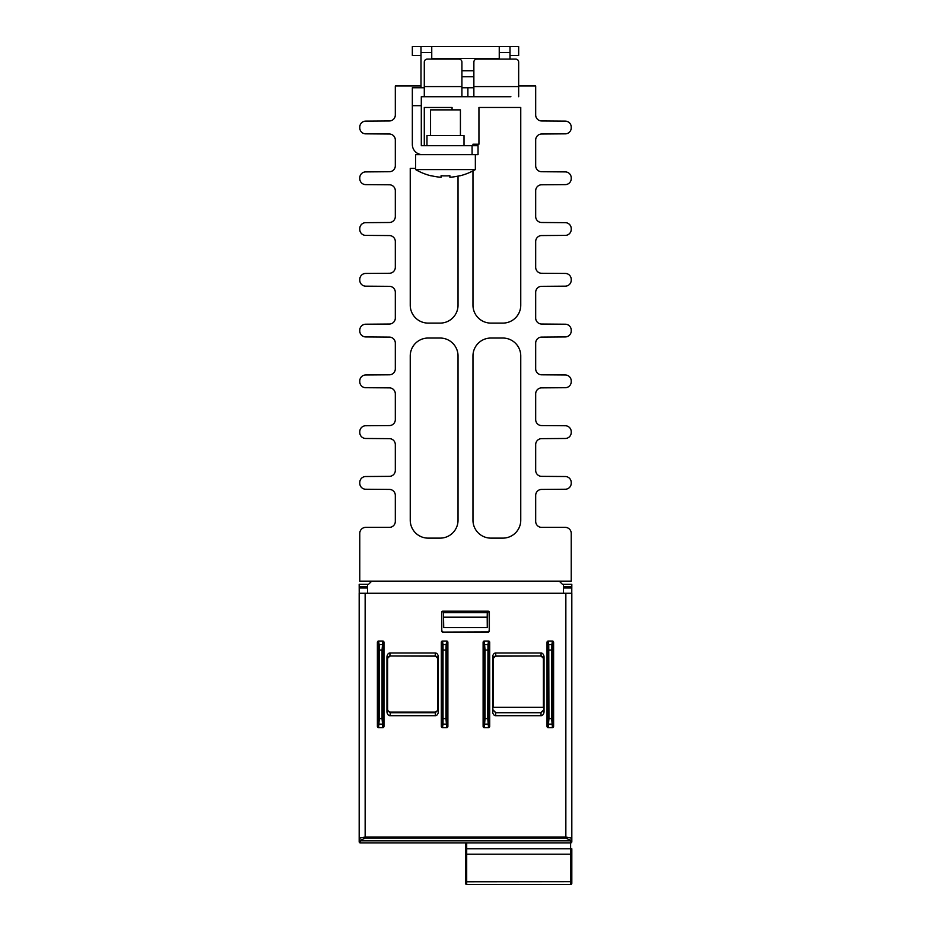 <?xml version="1.0" encoding="UTF-8"?>
<svg xmlns="http://www.w3.org/2000/svg" width="931" height="931" viewBox="0 0 931 931"><rect width="100%" height="100%" fill="white"/><g stroke="black" fill="none" stroke-linecap="round" stroke-linejoin="round"><path stroke-width="1.4" d="M473.867 76.726L461.916 76.726M461.916 70.744L473.867 70.744M464.01 145.702L464.01 135.554L426.968 135.554L426.968 145.702M475.357 169.593L415.622 169.593A59.735 59.735 0 0 0 431.251 175.878L431.356 175.738A59.572 59.572 0 0 0 441.085 177.274L441.085 175.738A58.036 58.036 0 0 0 443.796 175.878L447.183 175.878A58.036 58.036 0 0 0 449.894 175.738L449.894 177.274A59.572 59.572 0 0 0 459.623 175.738L459.728 175.878A59.735 59.735 0 0 0 475.357 169.593L475.357 154.662M430.553 135.554L430.553 109.87L460.426 109.87L460.426 135.554M412.642 712.168L393.103 712.343L412.642 712.168M465.5 881.645L466.699 881.762L466.699 884.45A1.199 1.199 0 0 1 465.5 883.251L465.5 842.939M466.699 884.45L570.622 884.45A1.199 1.199 0 0 0 571.82 883.251L571.82 848.793L570.622 848.804L570.622 884.45A1.199 1.199 0 0 0 571.82 883.251L571.82 881.645L466.699 881.762L466.699 854.192L570.622 854.192L571.82 854.076L571.82 848.793M378.114 718.627L377.928 723.026A1.199 1.094 8.9 0 0 379.115 724.132L382.245 724.132A1.199 1.094 -8.9 0 0 383.444 723.026L383.246 650.071L382.059 650.071L382.059 718.627L382.804 727.658A1.303 1.199 81.1 0 0 383.968 726.389L383.968 642.309A1.303 1.199 -81.1 0 0 382.804 641.052L382.059 650.071L379.313 650.071L379.115 644.578A1.199 1.094 171.1 0 0 377.928 645.672L378.114 718.627L379.313 718.627L379.313 650.071L378.114 650.071M383.246 650.071L383.444 645.672A1.199 1.094 -171.1 0 0 382.245 644.578L379.115 644.578L378.568 641.052A1.303 1.199 -98.9 0 0 377.392 642.309L377.392 726.389A1.303 1.199 98.9 0 0 378.568 727.658L379.313 718.627L383.246 718.627M382.804 727.658L378.568 727.658M389.926 652.992L389.973 655.983L386.97 658.962L386.959 657.193A4.224 2.991 -90.5 0 1 389.926 652.992L435.359 652.992A4.224 2.991 -89.5 0 1 438.326 657.193L438.326 711.517A4.224 2.991 89.5 0 1 435.359 715.706L389.926 715.706A4.224 2.991 90.5 0 1 386.959 711.517L386.97 709.748L389.949 712.727L435.324 712.727L435.359 715.706M438.326 711.517L438.303 709.748L435.324 712.727L434.684 712.099A2.991 2.991 45 0 0 437.675 709.108L437.675 657.507M387.61 657.507L387.61 709.108A2.991 2.991 135 0 0 390.589 712.099L389.926 715.706M442.027 718.627L441.841 723.026A1.199 1.094 8.9 0 0 443.028 724.132L443.028 644.578A1.199 1.094 171.1 0 0 441.841 645.672L442.027 718.627L447.159 718.627L447.159 650.071L445.961 650.071L446.158 644.578L443.028 644.578L442.481 641.052A1.303 1.199 -98.9 0 0 441.306 642.309L441.306 726.389A1.303 1.199 98.9 0 0 442.481 727.658L443.028 724.132L446.158 724.132A1.199 1.094 -8.9 0 0 447.357 723.026L447.159 718.627M442.027 650.071L445.961 650.071L445.961 718.627L446.717 727.658L442.481 727.658M446.717 727.658A1.303 1.199 81.1 0 0 447.881 726.389L447.881 642.309A1.303 1.199 -81.1 0 0 446.717 641.052L446.158 644.578A1.199 1.094 -171.1 0 1 447.357 645.672L447.881 642.309M488.519 727.658L484.283 727.658A1.303 1.199 98.9 0 1 483.119 726.389L483.119 642.309A1.303 1.199 -98.9 0 1 484.283 641.052L488.519 641.052A1.303 1.199 -81.1 0 1 489.694 642.309L489.694 726.389A1.303 1.199 81.1 0 1 488.519 727.658L487.774 718.627L487.972 644.578A1.199 1.094 8.9 0 1 489.159 645.672L489.159 723.026A1.199 1.094 171.1 0 1 487.972 724.132L484.842 724.132A1.199 1.094 -171.1 0 1 483.643 723.026L483.841 650.071L483.119 642.309M541.074 652.992L541.051 655.983L495.688 655.983L492.697 658.962L492.674 657.193A4.224 2.991 -90.5 0 1 495.641 652.992L541.074 652.992A4.224 2.991 -89.5 0 1 544.041 657.193L544.041 711.517A4.224 2.991 89.5 0 1 541.074 715.706L495.641 715.706A4.224 2.991 90.5 0 1 492.674 711.517L492.697 709.748L495.676 712.727L495.641 715.706M544.041 711.517L544.03 709.748L541.051 712.727L495.688 712.727L540.958 712.646L543.925 709.643L543.879 707.351L492.848 707.351L492.802 709.643L495.769 712.646M552.432 727.658A1.303 1.199 81.1 0 0 553.608 726.389L553.608 642.309A1.303 1.199 -81.1 0 0 552.432 641.052L548.196 641.052A1.303 1.199 -98.9 0 0 547.032 642.309L547.032 726.389A1.303 1.199 98.9 0 0 548.196 727.658L552.432 727.658L551.687 718.627L551.885 644.578A1.199 1.094 8.9 0 1 553.072 645.672L553.072 723.026A1.199 1.094 171.1 0 1 551.885 724.132L548.755 724.132A1.199 1.094 -171.1 0 1 547.556 723.026L547.556 645.672A1.199 1.094 -8.9 0 1 548.755 644.578L548.941 718.627L548.196 727.658M390.589 712.099L434.684 712.099M359.18 819.641L359.18 608.199M359.18 833.978L359.18 841.74L359.18 833.978M359.18 792.467L359.18 795.423L359.18 792.467M360.378 842.939L360.378 840.204A1.199 1.094 180 0 1 359.18 839.099L359.18 841.74A1.199 1.199 0 0 0 360.378 842.939L570.622 842.939A1.199 1.199 0 0 0 571.82 841.74L571.82 839.099A1.199 1.094 -0 0 1 570.622 840.204L565.85 838.179L565.85 837.074L570.622 837.888L571.82 839.099L571.82 593.268L359.18 593.268L359.18 603.719M565.85 593.268L565.85 837.074L365.15 837.074L360.378 837.888L359.18 839.099L359.18 593.268M360.378 840.204L365.15 838.179L365.15 593.268M484.283 727.658L485.039 718.627L488.973 718.627M386.959 657.193L386.959 711.517M493.325 657.507L493.325 707.351M492.674 657.193L492.674 711.517M543.39 657.507L543.39 707.351M442.481 641.052L446.717 641.052M378.568 641.052L382.804 641.052M489.229 630.729L489.392 630.892A1.199 1.199 45 0 1 488.193 632.091L442.807 632.091L488.042 631.928L489.229 630.729L489.229 612.54L488.193 611.178L442.807 611.178A1.199 1.199 -135 0 0 441.608 612.377L442.807 611.178M488.193 611.178A1.199 1.199 -45 0 1 489.392 612.377L489.229 612.54M489.392 630.892L489.392 612.377M442.807 632.091A1.199 1.199 135 0 1 441.608 630.892L441.608 612.377M367.594 587.961L359.203 587.961L359.226 593.268M563.406 587.961L571.797 587.961L571.774 593.268M442.958 631.928L441.771 630.729L441.771 612.54M435.359 652.992L435.161 656.134L389.973 655.983L435.312 655.983L438.303 658.962L438.326 657.193M483.643 645.672A1.199 1.094 -8.9 0 1 484.842 644.578L487.972 644.578L488.519 641.052M495.641 652.992L495.839 656.134L541.027 655.983L544.03 658.962L544.041 657.193M443.435 612.342L443.715 627.575L487.285 627.575L487.658 612.435L443.435 612.342L442.958 611.341M443.342 612.435L443.284 611.341M488.042 611.341L487.565 612.342M487.658 612.435L487.716 611.341M443.389 611.376L487.611 611.376M495.839 656.134A2.991 2.991 -135 0 0 492.86 659.113L492.697 658.962M540.888 656.134A2.991 2.991 -45 0 1 543.867 659.113L544.03 658.962M435.161 656.134A2.991 2.991 -45 0 1 438.14 659.113L438.303 658.962M390.112 656.134A2.991 2.991 -135 0 0 387.133 659.113L386.97 658.962M563.406 593.268L563.406 584.307L571.82 584.307L571.809 586.518L563.406 586.518M571.797 587.961L571.809 586.518M359.203 587.961L359.191 586.518L367.594 586.518M371.725 581.142L368.56 584.307L359.18 584.307L359.191 586.518M483.841 650.071L485.039 650.071L484.283 641.052M559.275 581.142L562.44 584.307L563.406 584.307M443.459 612.435L443.715 627.575M367.594 593.268L367.594 584.307M487.285 627.575L487.204 617.16L443.796 617.16M487.204 617.16L487.285 612.691L443.715 612.691M518.66 85.978L535.686 85.978L535.686 114.978A5.97 5.97 0 0 0 541.609 120.96L565.292 121.123A5.97 5.97 0 0 1 571.215 127.489A5.97 5.97 0 0 1 565.292 133.843L541.609 134.017A5.97 5.97 0 0 0 535.686 139.987L535.686 165.753A5.97 5.97 0 0 0 541.609 171.723L565.292 171.898A5.97 5.97 0 0 1 571.215 178.252A5.97 5.97 0 0 1 565.292 184.617L541.609 184.78A5.97 5.97 0 0 0 535.686 190.762L535.686 216.527A5.97 5.97 0 0 0 541.609 222.497L565.292 222.66A5.97 5.97 0 0 1 571.215 229.026A5.97 5.97 0 0 1 565.292 235.392L541.609 235.555A5.97 5.97 0 0 0 535.686 241.525L535.686 267.29A5.97 5.97 0 0 0 541.609 273.272L565.292 273.435A5.97 5.97 0 0 1 571.215 279.8A5.97 5.97 0 0 1 565.292 286.166L541.609 286.329A5.97 5.97 0 0 0 535.686 292.299L535.686 318.065A5.97 5.97 0 0 0 541.609 324.035L565.292 324.209A5.97 5.97 0 0 1 571.215 330.563A5.97 5.97 0 0 1 565.292 336.929L541.609 337.103A5.97 5.97 0 0 0 535.686 343.074L535.686 368.839A5.97 5.97 0 0 0 541.609 374.809L565.292 374.972A5.97 5.97 0 0 1 571.215 381.338A5.97 5.97 0 0 1 565.292 387.703L541.609 387.866A5.97 5.97 0 0 0 535.686 393.836L535.686 419.613A5.97 5.97 0 0 0 541.609 425.583L565.292 425.746A5.97 5.97 0 0 1 571.215 432.112A5.97 5.97 0 0 1 565.292 438.478L541.609 438.641A5.97 5.97 0 0 0 535.686 444.611L535.686 470.376A5.97 5.97 0 0 0 541.609 476.358L565.292 476.521A5.97 5.97 0 0 1 571.215 482.886A5.97 5.97 0 0 1 565.292 489.24L541.609 489.415A5.97 5.97 0 0 0 535.686 495.385L535.686 521.407A5.97 5.97 0 0 0 541.656 527.377L565.245 527.377A5.97 5.97 0 0 1 571.227 533.358L571.227 581.142L359.773 581.142L359.773 533.358A5.97 5.97 0 0 1 365.755 527.377L389.344 527.377A5.97 5.97 0 0 0 395.314 521.407L395.314 495.385A5.97 5.97 0 0 0 389.391 489.415L365.708 489.24A5.97 5.97 0 0 1 359.785 482.886A5.97 5.97 0 0 1 365.708 476.521L389.391 476.358A5.97 5.97 0 0 0 395.314 470.376L395.314 444.611A5.97 5.97 0 0 0 389.391 438.641L365.708 438.478A5.97 5.97 0 0 1 359.785 432.112A5.97 5.97 0 0 1 365.708 425.746L389.391 425.583A5.97 5.97 0 0 0 395.314 419.613L395.314 393.836A5.97 5.97 0 0 0 389.391 387.866L365.708 387.703A5.97 5.97 0 0 1 359.785 381.338A5.97 5.97 0 0 1 365.708 374.972L389.391 374.809A5.97 5.97 0 0 0 395.314 368.839L395.314 343.074A5.97 5.97 0 0 0 389.391 337.103L365.708 336.929A5.97 5.97 0 0 1 359.785 330.563A5.97 5.97 0 0 1 365.708 324.209L389.391 324.035A5.97 5.97 0 0 0 395.314 318.065L395.314 292.299A5.97 5.97 0 0 0 389.391 286.329L365.708 286.166A5.97 5.97 0 0 1 359.785 279.8A5.97 5.97 0 0 1 365.708 273.435L389.391 273.272A5.97 5.97 0 0 0 395.314 267.29L395.314 241.525A5.97 5.97 0 0 0 389.391 235.555L365.708 235.392A5.97 5.97 0 0 1 359.785 229.026A5.97 5.97 0 0 1 365.708 222.66L389.391 222.497A5.97 5.97 0 0 0 395.314 216.527L395.314 190.762A5.97 5.97 0 0 0 389.391 184.78L365.708 184.617A5.97 5.97 0 0 1 359.785 178.252A5.97 5.97 0 0 1 365.708 171.898L389.391 171.723A5.97 5.97 0 0 0 395.314 165.753L395.314 139.987A5.97 5.97 0 0 0 389.391 134.017L365.708 133.843A5.97 5.97 0 0 1 359.785 127.489A5.97 5.97 0 0 1 365.708 121.123L389.391 120.96A5.97 5.97 0 0 0 395.314 114.978L395.314 85.978L420.998 85.978L420.998 52.52L431.751 52.52L431.751 46.55L420.998 46.55L420.998 52.52M431.751 59.095L431.751 52.52M510.002 52.52L510.002 46.55L499.249 46.55L499.249 52.52L510.002 52.52L510.002 59.095M499.249 59.095L499.249 52.52M510.002 55.511L518.66 55.511L518.66 46.55L510.002 46.55M420.998 46.55L412.34 46.55L412.34 55.511L420.998 55.511M499.249 46.55L431.751 46.55M424.292 86.571L424.292 62.074A2.991 2.991 0 0 1 427.271 59.095L458.925 59.095A2.991 2.991 0 0 1 461.916 62.074L461.916 86.571L424.292 86.571L424.292 96.719L510.898 96.719M484.609 96.719L473.867 96.719L473.867 62.074A2.991 2.991 0 0 1 476.847 59.095L515.669 59.095A2.991 2.991 0 0 1 518.66 62.074L518.66 86.571L473.867 86.571M424.292 96.719L421.301 96.719L421.301 145.702L472.075 145.702L472.075 154.662L478.045 154.662L478.045 145.702L472.075 145.702M472.075 154.662L415.622 154.662L415.622 169.593M424.292 87.758L412.34 87.758L412.34 144.503A10.16 10.16 0 0 0 422.499 154.662M441.085 177.274L441.085 175.738M449.894 177.274L449.894 175.738M461.916 96.719L461.916 86.571M518.66 96.719L518.66 86.571M473.867 87.758L461.916 87.758M412.34 105.68L421.301 105.68M472.971 170.908L472.971 305.182A17.922 17.922 0 0 0 490.881 323.104L502.833 323.104A17.922 17.922 0 0 0 520.755 305.182L520.755 107.472L478.941 107.472L478.941 144.212L472.971 144.212L472.971 145.702M415.622 168.395L410.245 168.395L410.245 305.182A17.922 17.922 0 0 0 428.167 323.104L440.119 323.104A17.922 17.922 0 0 0 458.029 305.182L458.029 176.099M420.998 85.978L420.998 87.758M452.059 109.87L452.059 107.472L424.292 107.472L424.292 145.702M520.755 520.208L520.755 355.956A17.922 17.922 0 0 0 502.833 338.034L490.881 338.034A17.922 17.922 0 0 0 472.971 355.956L472.971 520.208A17.922 17.922 0 0 0 490.881 538.13L502.833 538.13A17.922 17.922 0 0 0 520.755 520.208M458.029 520.208L458.029 355.956A17.922 17.922 0 0 0 440.119 338.034L428.167 338.034A17.922 17.922 0 0 0 410.245 355.956L410.245 520.208A17.922 17.922 0 0 0 428.167 538.13L440.119 538.13A17.922 17.922 0 0 0 458.029 520.208M465.5 854.076L466.699 854.192L466.699 848.804L570.622 848.804L570.622 840.204M465.5 848.793L466.699 848.804L466.699 842.939M571.82 883.251A1.199 1.199 0 0 1 570.622 884.45M565.85 838.179L480.733 838.179L480.733 837.074M480.733 838.179L365.15 838.179M383.968 726.389L383.444 723.026M377.928 723.026L377.392 726.389M441.841 723.026L441.306 726.389M447.881 726.389L447.357 723.026M489.159 723.026L489.694 726.389M483.119 726.389L483.643 723.026M540.958 712.646L541.074 715.706M553.072 723.026L553.608 726.389M547.032 726.389L547.556 723.026M438.303 709.748L437.675 709.108M386.97 709.748L387.61 709.108M359.18 839.704A1.199 1.094 180 0 0 360.378 840.798L570.622 840.798A1.199 1.094 -0 0 0 571.82 839.704M552.886 718.627L547.754 718.627M488.973 650.071L485.039 650.071L485.039 718.627L483.841 718.627M383.444 645.672L383.968 642.309M441.306 642.309L441.841 645.672M447.159 650.071L447.357 645.672M489.694 642.309L489.159 645.672M547.556 645.672L547.032 642.309M547.754 650.071L552.886 650.071M553.608 642.309L553.072 645.672M377.392 642.309L377.928 645.672M548.196 641.052L548.755 644.578L551.885 644.578L552.432 641.052M431.751 58.502L499.249 58.502M467.886 96.719L467.886 87.758"/></g></svg>
